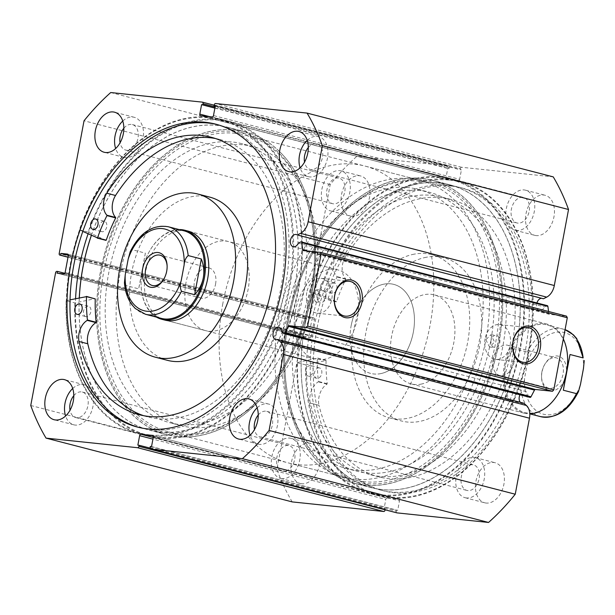 <?xml version="1.0" encoding="UTF-8"?>
<svg xmlns="http://www.w3.org/2000/svg" width="615" height="615" viewBox="0 0 615 615"><rect width="100%" height="100%" fill="white"/><g stroke="black" fill="none" stroke-linecap="round" stroke-linejoin="round"><path stroke-width="0.46" stroke-dasharray="3.08 2.31" d="M318.27 293.962L336.505 301.665A133.363 90.098 104.5 0 1 345.768 279.279L345.738 278.887A15.844 10.701 104.5 0 1 345.369 256.932L336.62 254.664A143.318 96.824 104.5 0 1 430.992 195.27A143.318 96.824 104.5 0 1 441.962 197.138A143.318 96.824 104.5 0 1 501.648 352.164A143.318 96.824 104.5 0 1 381.031 476.479A143.318 96.824 104.5 0 1 370.069 474.611A143.318 96.824 104.5 0 1 310.244 403.086L319 405.354A15.844 10.701 104.5 0 1 327.049 384.114L327.211 383.737A133.363 90.098 104.5 0 1 326.058 360.467L305.67 364.895A162.491 109.778 -75.5 0 0 378.686 495.836A162.491 109.778 -75.5 0 0 391.117 497.95A162.491 109.778 -75.5 0 0 527.87 357.007A162.491 109.778 -75.5 0 0 460.197 181.248A162.491 109.778 -75.5 0 0 447.758 179.126A162.491 109.778 -75.5 0 0 318.27 293.962L309.514 291.695L327.749 299.397A133.363 90.098 104.5 0 1 337.012 277.011L336.989 276.619A15.844 10.701 104.5 0 1 336.62 254.664L345.369 256.932A143.318 96.824 104.5 0 1 439.748 197.538A143.318 96.824 104.5 0 1 450.71 199.406A143.318 96.824 104.5 0 1 510.404 354.432A143.318 96.824 104.5 0 1 389.787 478.747A143.318 96.824 104.5 0 1 378.825 476.879A143.318 96.824 104.5 0 1 319 405.354L310.252 403.079A15.844 10.701 104.5 0 1 318.293 381.846L318.455 381.469A133.363 90.098 104.5 0 1 317.302 358.199L296.914 362.627A162.491 109.778 -75.5 0 0 369.93 493.568A162.491 109.778 -75.5 0 0 382.369 495.682A162.491 109.778 -75.5 0 0 519.114 354.74A162.491 109.778 -75.5 0 0 451.441 178.98A162.491 109.778 -75.5 0 0 439.01 176.859A162.491 109.778 -75.5 0 0 309.514 291.695M325.404 280.54A5.366 3.628 -75.5 0 0 320.884 285.199A5.366 3.628 -75.5 0 0 323.121 291.003A5.366 3.628 -75.5 0 0 323.528 291.072A5.366 3.628 -75.5 0 0 328.049 286.413A5.366 3.628 -75.5 0 0 325.812 280.609A5.366 3.628 -75.5 0 0 325.404 280.54M334.153 282.808A5.366 3.628 -75.5 0 0 329.64 287.466A5.366 3.628 -75.5 0 0 331.877 293.27A5.366 3.628 -75.5 0 0 332.285 293.34A5.366 3.628 -75.5 0 0 336.797 288.681A5.366 3.628 -75.5 0 0 334.568 282.877A5.366 3.628 -75.5 0 0 334.153 282.808M310.298 365.571A5.366 3.628 -75.5 0 0 305.778 370.23A5.366 3.628 -75.5 0 0 308.015 376.026A5.366 3.628 -75.5 0 0 308.423 376.103A5.366 3.628 -75.5 0 0 312.943 371.445A5.366 3.628 -75.5 0 0 310.706 365.641A5.366 3.628 -75.5 0 0 310.298 365.571M319.047 367.839A5.366 3.628 -75.5 0 0 314.534 372.498A5.366 3.628 -75.5 0 0 316.763 378.294A5.366 3.628 -75.5 0 0 317.179 378.371A5.366 3.628 -75.5 0 0 321.691 373.712A5.366 3.628 -75.5 0 0 319.462 367.908A5.366 3.628 -75.5 0 0 319.047 367.839M305.67 364.895L296.914 362.627M385.305 189.159A144.095 97.347 104.5 0 1 418.385 189.412A144.095 97.347 104.5 0 1 481.191 329.655A144.095 97.347 104.5 0 1 379.178 468.645A144.095 97.347 104.5 0 1 346.099 468.392A144.095 97.347 104.5 0 1 283.292 328.149A144.095 97.347 104.5 0 1 385.305 189.159M396.245 191.995A144.095 97.347 104.5 0 1 429.324 192.249A144.095 97.347 104.5 0 1 492.138 332.492A144.095 97.347 104.5 0 1 390.125 471.474A144.095 97.347 104.5 0 1 357.038 471.228A144.095 97.347 104.5 0 1 294.231 330.978A144.095 97.347 104.5 0 1 396.245 191.995M421.744 383.991A45.987 31.065 104.5 0 1 411.189 383.906A45.987 31.065 104.5 0 1 391.14 339.149A45.987 31.065 104.5 0 1 423.697 294.793A45.987 31.065 104.5 0 1 434.259 294.869A45.987 31.065 104.5 0 1 454.301 339.634A45.987 31.065 104.5 0 1 421.744 383.991M381.262 373.497A45.987 31.065 104.5 0 1 370.707 373.42A45.987 31.065 104.5 0 1 350.665 328.664A45.987 31.065 104.5 0 1 383.222 284.307A45.987 31.065 104.5 0 1 393.777 284.384A45.987 31.065 104.5 0 1 413.826 329.14A45.987 31.065 104.5 0 1 381.262 373.497M412.481 254.51A84.309 56.957 104.5 0 1 431.838 254.656A84.309 56.957 104.5 0 1 468.584 336.713A84.309 56.957 104.5 0 1 408.898 418.039A84.309 56.957 104.5 0 1 389.541 417.885A84.309 56.957 104.5 0 1 352.787 335.828A84.309 56.957 104.5 0 1 412.481 254.51M424.511 257.624A84.309 56.957 104.5 0 1 443.869 257.777A84.309 56.957 104.5 0 1 480.623 339.834A84.309 56.957 104.5 0 1 420.929 421.152A84.309 56.957 104.5 0 1 401.58 421.006A84.309 56.957 104.5 0 1 364.826 338.95A84.309 56.957 104.5 0 1 424.511 257.624M396.506 180.103A156.356 105.634 104.5 0 1 432.399 180.38A156.356 105.634 104.5 0 1 500.556 332.561A156.356 105.634 104.5 0 1 389.864 483.367A156.356 105.634 104.5 0 1 353.963 483.098A156.356 105.634 104.5 0 1 285.806 330.916A156.356 105.634 104.5 0 1 396.506 180.103M414.01 184.638A156.356 105.634 104.5 0 1 449.903 184.915A156.356 105.634 104.5 0 1 518.061 337.097A156.356 105.634 104.5 0 1 407.368 487.903A156.356 105.634 104.5 0 1 371.468 487.634A156.356 105.634 104.5 0 1 303.31 335.452A156.356 105.634 104.5 0 1 414.01 184.638M536.918 302.957A6.288 4.244 -75.5 0 0 539.34 310.49A6.288 4.244 -75.5 0 0 539.762 310.567A6.288 4.244 -75.5 0 0 544.513 306.931L546.904 305.716A1.23 0.83 104.5 0 1 547.273 305.64M543.452 298.767A6.288 4.244 -75.5 0 0 542.491 298.321A6.288 4.244 -75.5 0 0 542.069 298.244A6.288 4.244 -75.5 0 0 541.438 298.244M523.903 403.24A6.288 4.244 104.5 0 1 522.381 403.455A6.288 4.244 104.5 0 1 521.958 403.379A6.288 4.244 104.5 0 1 520.321 402.31M519.929 394.784A6.288 4.244 104.5 0 1 524.687 391.14A6.288 4.244 104.5 0 1 525.11 391.217A6.288 4.244 104.5 0 1 527.916 395.606L529.769 397.259L283.607 333.484M281.755 331.823L527.916 395.606M177.697 435.02A154.826 104.596 104.5 0 1 101.437 272.307A154.826 104.596 104.5 0 1 234.5 131.502A154.826 104.596 104.5 0 1 314.434 247.292A154.826 104.596 104.5 0 1 283.331 367.316A154.826 104.596 104.5 0 1 177.697 435.02M235.314 133.294A153.289 103.566 -75.5 0 0 105.127 265.111A153.289 103.566 -75.5 0 0 168.748 431.938A153.289 103.566 -75.5 0 0 179.073 433.806A153.289 103.566 -75.5 0 0 283.661 366.771A153.289 103.566 -75.5 0 0 314.45 247.93A153.289 103.566 -75.5 0 0 245.639 135.154A153.289 103.566 -75.5 0 0 235.314 133.294M421.582 179.98A154.826 104.596 -75.5 0 0 315.949 247.684A154.826 104.596 -75.5 0 0 284.853 367.709A154.826 104.596 -75.5 0 0 364.78 483.498A154.826 104.596 -75.5 0 0 497.843 342.693A154.826 104.596 -75.5 0 0 421.582 179.98M363.972 481.706A153.289 103.566 104.5 0 1 353.64 479.846A153.289 103.566 104.5 0 1 284.83 367.07A153.289 103.566 104.5 0 1 315.618 248.229A153.289 103.566 104.5 0 1 420.206 181.194A153.289 103.566 104.5 0 1 430.538 183.062A153.289 103.566 104.5 0 1 494.16 349.889A153.289 103.566 104.5 0 1 363.972 481.706M491.047 340.287A6.135 4.497 96 0 0 494.783 347.521A6.135 4.497 96 0 0 499.803 342.555A6.135 4.497 96 0 0 496.059 335.329A6.135 4.497 96 0 0 491.047 340.287M485.865 339.749L489.525 346.968L494.621 342.017L490.801 334.775L485.865 339.749A153.289 103.566 -75.5 0 0 420.691 180.51A153.289 103.566 -75.5 0 0 278.618 318.055A153.289 103.566 -75.5 0 0 343.793 477.294A153.289 103.566 -75.5 0 0 485.865 339.749M317.094 295.215A6.135 4.497 96 0 0 320.83 302.449A6.135 4.497 96 0 0 325.842 297.483A6.135 4.497 96 0 0 322.106 290.257A6.135 4.497 96 0 0 317.094 295.215M311.913 294.677L315.564 301.904L320.661 296.945L316.84 289.703L311.913 294.677M485.089 338.75A17.543 12.869 96 0 0 495.782 359.437A17.543 12.869 96 0 0 510.135 345.238A17.543 12.869 96 0 0 499.441 324.543A17.543 12.869 96 0 0 485.089 338.75M306.762 292.54A17.543 12.869 96 0 0 317.455 313.235A17.543 12.869 96 0 0 331.8 299.028A17.543 12.869 96 0 0 321.107 278.334A17.543 12.869 96 0 0 306.762 292.54M421.882 178.396A156.433 105.688 104.5 0 1 432.422 180.303A156.433 105.688 104.5 0 1 497.343 350.55A156.433 105.688 104.5 0 1 364.487 485.074A156.433 105.688 104.5 0 1 353.948 483.167A156.433 105.688 104.5 0 1 289.019 312.927A156.433 105.688 104.5 0 1 421.882 178.396M439.387 182.932A156.433 105.688 104.5 0 1 449.926 184.838A156.433 105.688 104.5 0 1 514.847 355.086A156.433 105.688 104.5 0 1 381.992 489.609A156.433 105.688 104.5 0 1 371.452 487.703A156.433 105.688 104.5 0 1 306.524 317.463A156.433 105.688 104.5 0 1 439.387 182.932M440.355 177.75A161.722 109.255 104.5 0 1 451.249 179.718A161.722 109.255 104.5 0 1 518.368 355.716A161.722 109.255 104.5 0 1 381.023 494.791A161.722 109.255 104.5 0 1 370.122 492.823A161.722 109.255 104.5 0 1 303.003 316.825A161.722 109.255 104.5 0 1 440.355 177.75M449.434 180.103A161.722 109.255 104.5 0 1 460.327 182.071A161.722 109.255 104.5 0 1 527.447 358.076A161.722 109.255 104.5 0 1 390.102 497.143A161.722 109.255 104.5 0 1 379.209 495.175A161.722 109.255 104.5 0 1 312.089 319.177A161.722 109.255 104.5 0 1 449.434 180.103M448.466 185.284A156.433 105.688 104.5 0 1 459.005 187.191A156.433 105.688 104.5 0 1 523.926 357.438A156.433 105.688 104.5 0 1 391.071 491.962A156.433 105.688 104.5 0 1 380.531 490.055A156.433 105.688 104.5 0 1 315.61 319.815A156.433 105.688 104.5 0 1 448.466 185.284M451.418 186.053A156.433 105.688 104.5 0 1 461.957 187.959A156.433 105.688 104.5 0 1 526.886 358.199A156.433 105.688 104.5 0 1 394.023 492.73A156.433 105.688 104.5 0 1 383.483 490.824A156.433 105.688 104.5 0 1 318.562 320.576A156.433 105.688 104.5 0 1 451.418 186.053M177.404 436.604A156.433 105.688 104.5 0 1 166.865 434.697A156.433 105.688 104.5 0 1 101.936 264.45A156.433 105.688 104.5 0 1 234.792 129.926A156.433 105.688 104.5 0 1 245.331 131.833A156.433 105.688 104.5 0 1 310.26 302.073A156.433 105.688 104.5 0 1 177.404 436.604M91.343 235.368A156.433 105.688 104.5 0 1 217.287 125.391A156.433 105.688 104.5 0 1 227.827 127.297A156.433 105.688 104.5 0 1 292.755 297.537A156.433 105.688 104.5 0 1 159.9 432.068A156.433 105.688 104.5 0 1 149.36 430.162A156.433 105.688 104.5 0 1 79.274 297.883M88.076 233.854A161.722 109.255 104.5 0 1 218.264 120.209A161.722 109.255 104.5 0 1 229.157 122.177A161.722 109.255 104.5 0 1 296.276 298.175A161.722 109.255 104.5 0 1 158.924 437.25A161.722 109.255 104.5 0 1 148.031 435.282A161.722 109.255 104.5 0 1 75.568 298.675M149.845 434.897A161.722 109.255 104.5 0 1 138.952 432.929A161.722 109.255 104.5 0 1 71.832 256.924A161.722 109.255 104.5 0 1 209.177 117.857A161.722 109.255 104.5 0 1 220.078 119.825A161.722 109.255 104.5 0 1 287.197 295.823A161.722 109.255 104.5 0 1 149.845 434.897M217.264 124.576A156.433 105.688 104.5 0 1 218.748 124.945A156.433 105.688 104.5 0 1 283.676 295.185A156.433 105.688 104.5 0 1 150.813 429.716A156.433 105.688 104.5 0 1 140.274 427.809A156.433 105.688 104.5 0 1 138.806 427.41M122.769 121.032A20.695 13.984 104.5 0 1 132.848 117.042A20.695 13.984 104.5 0 1 134.247 117.296A20.695 13.984 104.5 0 1 142.834 139.82A20.695 13.984 104.5 0 1 125.26 157.617A20.695 13.984 104.5 0 1 123.861 157.363A20.695 13.984 104.5 0 1 115.643 148.523M72.716 388.496A20.695 13.984 104.5 0 1 82.794 384.506A20.695 13.984 104.5 0 1 84.194 384.752A20.695 13.984 104.5 0 1 92.78 407.276A20.695 13.984 104.5 0 1 75.207 425.073A20.695 13.984 104.5 0 1 73.808 424.819A20.695 13.984 104.5 0 1 65.59 415.978M307.216 140.343A20.695 13.984 104.5 0 1 317.302 136.353A20.695 13.984 104.5 0 1 318.693 136.607A20.695 13.984 104.5 0 1 327.28 159.124A20.695 13.984 104.5 0 1 309.706 176.92A20.695 13.984 104.5 0 1 308.315 176.666A20.695 13.984 104.5 0 1 300.097 167.826M257.162 407.799A20.695 13.984 104.5 0 1 267.248 403.809A20.695 13.984 104.5 0 1 268.64 404.063A20.695 13.984 104.5 0 1 277.227 426.579A20.695 13.984 104.5 0 1 259.653 444.376A20.695 13.984 104.5 0 1 258.262 444.13A20.695 13.984 104.5 0 1 250.044 435.289M351.726 216.296A20.695 13.984 104.5 0 1 350.335 216.042A20.695 13.984 104.5 0 1 341.748 193.517A20.695 13.984 104.5 0 1 359.321 175.721A20.695 13.984 104.5 0 1 360.713 175.975A20.695 13.984 104.5 0 1 369.3 198.499A20.695 13.984 104.5 0 1 351.726 216.296M332.031 211.191A20.695 13.984 104.5 0 1 330.639 210.937A20.695 13.984 104.5 0 1 322.052 188.421A20.695 13.984 104.5 0 1 339.626 170.624A20.695 13.984 104.5 0 1 341.018 170.87A20.695 13.984 104.5 0 1 349.612 193.394A20.695 13.984 104.5 0 1 332.031 211.191M301.673 483.751A20.695 13.984 104.5 0 1 300.281 483.498A20.695 13.984 104.5 0 1 291.695 460.981A20.695 13.984 104.5 0 1 309.268 443.184A20.695 13.984 104.5 0 1 310.66 443.43A20.695 13.984 104.5 0 1 319.246 465.955A20.695 13.984 104.5 0 1 301.673 483.751M281.978 478.647A20.695 13.984 104.5 0 1 280.586 478.393A20.695 13.984 104.5 0 1 271.999 455.876A20.695 13.984 104.5 0 1 289.573 438.08A20.695 13.984 104.5 0 1 290.964 438.334A20.695 13.984 104.5 0 1 299.559 460.85A20.695 13.984 104.5 0 1 281.978 478.647M536.18 235.599A20.695 13.984 104.5 0 1 534.781 235.345A20.695 13.984 104.5 0 1 526.194 212.828A20.695 13.984 104.5 0 1 543.768 195.032A20.695 13.984 104.5 0 1 545.167 195.278A20.695 13.984 104.5 0 1 553.754 217.802A20.695 13.984 104.5 0 1 536.18 235.599M516.485 230.494A20.695 13.984 104.5 0 1 515.093 230.248A20.695 13.984 104.5 0 1 506.499 207.724A20.695 13.984 104.5 0 1 524.08 189.927A20.695 13.984 104.5 0 1 525.471 190.181A20.695 13.984 104.5 0 1 534.058 212.698A20.695 13.984 104.5 0 1 516.485 230.494M486.127 503.055A20.695 13.984 104.5 0 1 484.728 502.801A20.695 13.984 104.5 0 1 476.141 480.284A20.695 13.984 104.5 0 1 493.714 462.488A20.695 13.984 104.5 0 1 495.113 462.741A20.695 13.984 104.5 0 1 503.7 485.258A20.695 13.984 104.5 0 1 486.127 503.055M466.431 497.958A20.695 13.984 104.5 0 1 465.04 497.704A20.695 13.984 104.5 0 1 456.445 475.18A20.695 13.984 104.5 0 1 474.027 457.383A20.695 13.984 104.5 0 1 475.418 457.637A20.695 13.984 104.5 0 1 484.005 480.161A20.695 13.984 104.5 0 1 466.431 497.958M472.643 464.748A13.184 8.91 -75.5 0 0 461.45 476.087A13.184 8.91 -75.5 0 0 466.923 490.432A13.184 8.91 -75.5 0 0 467.807 490.593A13.184 8.91 -75.5 0 0 479.008 479.254A13.184 8.91 -75.5 0 0 473.535 464.909A13.184 8.91 -75.5 0 0 472.643 464.748M258.254 414.987A13.184 8.91 104.5 0 1 265.872 411.174A13.184 8.91 104.5 0 1 266.756 411.335A13.184 8.91 104.5 0 1 272.23 425.68A13.184 8.91 104.5 0 1 261.029 437.019A13.184 8.91 104.5 0 1 260.145 436.858A13.184 8.91 104.5 0 1 254.479 429.531M522.696 197.292A13.184 8.91 -75.5 0 0 511.503 208.623A13.184 8.91 -75.5 0 0 516.977 222.976A13.184 8.91 -75.5 0 0 517.861 223.137A13.184 8.91 -75.5 0 0 529.061 211.798A13.184 8.91 -75.5 0 0 523.588 197.453A13.184 8.91 -75.5 0 0 522.696 197.292M308.307 147.523A13.184 8.91 104.5 0 1 315.925 143.718A13.184 8.91 104.5 0 1 316.81 143.872A13.184 8.91 104.5 0 1 322.283 158.224A13.184 8.91 104.5 0 1 311.082 169.556A13.184 8.91 104.5 0 1 310.198 169.402A13.184 8.91 104.5 0 1 304.533 162.076M288.197 445.445A13.184 8.91 -75.5 0 0 276.996 456.776A13.184 8.91 -75.5 0 0 282.47 471.128A13.184 8.91 -75.5 0 0 283.361 471.282A13.184 8.91 -75.5 0 0 294.554 459.951A13.184 8.91 -75.5 0 0 289.081 445.598A13.184 8.91 -75.5 0 0 288.197 445.445M73.8 395.676A13.184 8.91 104.5 0 1 81.418 391.863A13.184 8.91 104.5 0 1 82.31 392.024A13.184 8.91 104.5 0 1 87.776 406.377A13.184 8.91 104.5 0 1 76.583 417.708A13.184 8.91 104.5 0 1 75.691 417.547A13.184 8.91 104.5 0 1 70.033 410.228M338.25 177.981A13.184 8.91 -75.5 0 0 327.049 189.32A13.184 8.91 -75.5 0 0 332.523 203.665A13.184 8.91 -75.5 0 0 333.415 203.826A13.184 8.91 -75.5 0 0 344.608 192.495A13.184 8.91 -75.5 0 0 339.134 178.142A13.184 8.91 -75.5 0 0 338.25 177.981M123.853 128.22A13.184 8.91 104.5 0 1 131.472 124.407A13.184 8.91 104.5 0 1 132.363 124.568A13.184 8.91 104.5 0 1 137.829 138.913A13.184 8.91 104.5 0 1 126.636 150.252A13.184 8.91 104.5 0 1 125.744 150.091A13.184 8.91 104.5 0 1 120.086 142.772M548.557 311.482L548.826 313.581A1.23 0.83 -75.5 0 0 549.364 314.342A1.23 0.83 -75.5 0 0 549.449 314.357L566.538 316.141M396.813 512.825A1.53 1.038 104.5 0 1 396.26 511.265L150.098 447.489M153.312 437.104L399.473 500.879L397.705 510.35L396.46 510.219L396.26 511.265M399.473 500.879A1.53 1.038 -75.5 0 0 398.82 499.288A1.53 1.038 -75.5 0 0 398.72 499.272L152.758 435.543M153.243 437.457L387.112 498.058L398.72 499.272M387.112 498.058A1.53 1.038 -75.5 0 0 385.797 499.449L152.935 439.118M385.121 509.804L385.267 509.043L384.021 508.913L385.797 499.449M292.21 501.909A228.403 154.311 104.5 0 1 276.911 469.276L301.757 336.536A1.53 1.038 104.5 0 1 303.072 335.137L56.911 271.361M63.822 273.921L309.991 337.704L303.456 337.02L303.795 335.213L303.072 335.137M309.991 337.704A1.53 1.038 -75.5 0 0 311.305 336.305L65.144 272.53M68.296 255.702L314.457 319.477L311.305 336.305M314.457 319.477A1.53 1.038 -75.5 0 0 313.804 317.886A1.53 1.038 -75.5 0 0 313.704 317.87L67.742 254.141M306.109 318.908A1.53 1.038 104.5 0 1 306.009 318.893L68.004 257.231L306.109 318.908L306.831 318.985L307.169 317.186L313.704 317.87M306.009 318.893A1.53 1.038 104.5 0 1 305.355 317.302L330.194 184.562A228.403 154.311 104.5 0 1 356.885 156.318L448.427 165.904A1.53 1.038 104.5 0 1 448.535 165.919A1.53 1.038 104.5 0 1 449.181 167.511L215.112 106.864M209.73 116.689L445.975 177.896L447.743 168.433L448.988 168.564L449.181 167.511M445.975 177.896A1.53 1.038 -75.5 0 0 446.621 179.488A1.53 1.038 -75.5 0 0 446.728 179.511L200.567 115.728M212.167 116.942L458.329 180.725L446.728 179.511M458.329 180.725A1.53 1.038 -75.5 0 0 459.651 179.334L213.49 115.551M214.212 104.904L460.374 168.679L460.181 169.732L461.419 169.863L459.651 179.334M460.374 168.679A1.53 1.038 104.5 0 1 461.688 167.288L553.239 176.874M30.75 405.493L276.911 469.276M110.723 92.542L356.885 156.318M330.194 184.562L84.032 120.778M150.298 446.436L396.46 510.219M151.536 446.567L397.705 510.35M137.86 445.137L384.021 508.913M150.075 448.104L385.267 509.043M214.912 107.917L448.988 168.564M214.881 108.102L447.743 168.433M215.258 106.088L461.419 169.863M215.227 106.264L460.181 169.732M64.836 273.306L303.795 335.213M57.295 273.237L303.456 337.02M68.326 255.302L307.169 317.186M68.027 257.116L306.831 318.985M298.352 243.148L544.513 306.931M285.091 165.158A144.095 97.347 -75.5 0 0 253.18 146.608A144.095 97.347 -75.5 0 0 131.156 236.191A144.095 97.347 -75.5 0 0 148.984 407.038A144.095 97.347 -75.5 0 0 180.895 425.588A144.095 97.347 -75.5 0 0 302.918 336.005A144.095 97.347 -75.5 0 0 285.091 165.158M274.152 162.322A144.095 97.347 -75.5 0 0 242.241 143.772A144.095 97.347 -75.5 0 0 120.217 233.354A144.095 97.347 -75.5 0 0 138.044 404.209A144.095 97.347 -75.5 0 0 169.955 422.751A144.095 97.347 -75.5 0 0 291.979 333.169A144.095 97.347 -75.5 0 0 274.152 162.322M228.572 241.58L188.09 231.094A45.987 31.065 -75.5 0 0 149.153 259.684A45.987 31.065 -75.5 0 0 154.842 314.211A45.987 31.065 -75.5 0 0 165.028 320.131L205.502 330.616A45.987 31.065 -75.5 0 0 244.447 302.026A45.987 31.065 -75.5 0 0 238.758 247.499A45.987 31.065 -75.5 0 0 228.572 241.58A45.987 31.065 -75.5 0 0 189.628 270.17A45.987 31.065 -75.5 0 0 195.316 324.697A45.987 31.065 -75.5 0 0 205.502 330.616M209.738 197.115A84.309 56.957 -75.5 0 0 138.344 249.529A84.309 56.957 -75.5 0 0 148.776 349.489A84.309 56.957 -75.5 0 0 167.449 360.344M279.948 152.028A156.356 105.634 -75.5 0 0 245.316 131.902A156.356 105.634 -75.5 0 0 112.906 229.111A156.356 105.634 -75.5 0 0 132.256 414.502A156.356 105.634 -75.5 0 0 166.88 434.621A156.356 105.634 -75.5 0 0 299.29 337.42A156.356 105.634 -75.5 0 0 279.948 152.028M79.327 297.875A156.356 105.634 -75.5 0 0 114.744 409.967A156.356 105.634 -75.5 0 0 149.376 430.085A156.356 105.634 -75.5 0 0 281.785 332.884A156.356 105.634 -75.5 0 0 262.444 147.492A156.356 105.634 -75.5 0 0 227.811 127.367A156.356 105.634 -75.5 0 0 91.389 235.391M566.031 374.666A17.781 12.016 104.5 0 1 552.647 390.817A17.781 12.016 104.5 0 1 541.569 377.541A17.781 12.016 104.5 0 1 541.992 372.144A17.781 12.016 104.5 0 1 545.136 363.749A17.781 12.016 104.5 0 1 560.219 356.869A17.781 12.016 104.5 0 1 566.031 374.666M541.907 371.906A15.636 10.563 -75.5 0 0 541.538 376.641A15.636 10.563 -75.5 0 0 548.557 388.142A15.636 10.563 -75.5 0 0 563.048 374.112A15.636 10.563 -75.5 0 0 556.398 357.876A15.636 10.563 -75.5 0 0 544.675 364.518A15.636 10.563 -75.5 0 0 541.907 371.906M493.115 359.26A15.636 10.563 -75.5 0 0 499.764 375.504A15.636 10.563 -75.5 0 0 514.255 361.474A15.636 10.563 -75.5 0 0 507.606 345.23A15.636 10.563 -75.5 0 0 493.115 359.26M567.591 358.061A45.218 30.55 -75.5 0 0 547.296 324.951A45.218 30.55 -75.5 0 0 505.392 365.533A45.218 30.55 -75.5 0 0 524.618 412.504A45.218 30.55 -75.5 0 0 558.435 393.416M563.325 338.942A45.987 31.065 -75.5 0 0 546.943 324.067A45.987 31.065 -75.5 0 0 504.323 365.333A45.987 31.065 -75.5 0 0 523.872 413.103A45.987 31.065 -75.5 0 0 529.792 413.772M351.157 325.65A45.987 31.065 104.5 0 1 393.777 284.384A45.987 31.065 104.5 0 1 413.326 332.154A45.987 31.065 104.5 0 1 370.707 373.42A45.987 31.065 104.5 0 1 351.157 325.65M163.782 279.195A15.636 10.563 -75.5 0 0 164.013 278.826A15.636 10.563 -75.5 0 0 166.78 271.446A15.636 10.563 -75.5 0 0 167.149 266.702A15.636 10.563 -75.5 0 0 167.134 266.272M215.573 284.084A15.636 10.563 -75.5 0 0 208.923 267.848A15.636 10.563 -75.5 0 0 194.432 281.878A15.636 10.563 -75.5 0 0 201.082 298.114A15.636 10.563 -75.5 0 0 215.573 284.084M184.07 230.84A45.218 30.55 -75.5 0 0 150.175 250.067A45.218 30.55 -75.5 0 0 142.157 271.415A45.218 30.55 -75.5 0 0 141.089 285.122A45.218 30.55 -75.5 0 0 161.391 318.393M179.15 229.564A45.987 31.065 -75.5 0 0 150.337 249.79A45.987 31.065 -75.5 0 0 142.188 271.507A45.987 31.065 -75.5 0 0 141.096 285.445A45.987 31.065 -75.5 0 0 156.464 317.117M222.822 303.602A153.289 103.566 -75.5 0 0 287.997 462.834A153.289 103.566 -75.5 0 0 430.07 325.289A153.289 103.566 -75.5 0 0 364.895 166.05A153.289 103.566 -75.5 0 0 222.822 303.602M295.361 311.19A45.987 31.065 -75.5 0 0 314.911 358.96A45.987 31.065 -75.5 0 0 357.53 317.701A45.987 31.065 -75.5 0 0 337.981 269.931A45.987 31.065 -75.5 0 0 295.361 311.19M130.18 251.781L132.233 249.721L145.355 253.126L142.157 271.415L138.675 288.842L125.545 285.437L124.438 282.808M145.355 253.126L138.675 288.842M583.458 368.493A42.158 28.482 -75.5 0 0 561.741 332.085A42.158 28.482 -75.5 0 0 527.501 362.635C528.716 358.614 528.608 355.093 527.186 352.049L514.055 348.651C509.458 353.694 506.576 359.321 505.392 365.533C504.246 371.744 504.907 378.025 507.375 384.367L520.498 387.765C522.881 385.705 524.234 382.553 524.564 378.325A42.158 28.482 -75.5 0 0 546.274 414.725A42.158 28.482 -75.5 0 0 580.522 384.175M514.055 348.651L507.375 384.367M527.501 362.635L524.564 378.325M82.817 231.409L79.381 229.818A162.491 109.778 104.5 0 1 209.646 117.188A162.491 109.778 104.5 0 1 220.593 119.164A162.491 109.778 104.5 0 1 288.035 296A162.491 109.778 104.5 0 1 150.037 435.735A162.491 109.778 104.5 0 1 139.09 433.752A162.491 109.778 104.5 0 1 66.12 300.689L74.876 302.957L95.087 298.652M86.223 316.687A5.366 3.628 104.5 0 1 85.862 316.617A5.366 3.628 104.5 0 1 83.632 310.783A5.366 3.628 104.5 0 1 88.191 306.17A5.366 3.628 104.5 0 1 88.552 306.232A5.366 3.628 104.5 0 1 90.774 312.074A5.366 3.628 104.5 0 1 86.223 316.687M102.121 231.732A5.366 3.628 104.5 0 1 101.759 231.663A5.366 3.628 104.5 0 1 99.53 225.828A5.366 3.628 104.5 0 1 104.089 221.208A5.366 3.628 104.5 0 1 104.45 221.277A5.366 3.628 104.5 0 1 106.672 227.112A5.366 3.628 104.5 0 1 102.121 231.732M143.656 415.694A143.318 96.824 -75.5 0 0 147.992 416.978A143.318 96.824 -75.5 0 0 157.648 418.723A143.318 96.824 -75.5 0 0 279.364 295.477A143.318 96.824 -75.5 0 0 219.886 139.505A143.318 96.824 -75.5 0 0 215.465 138.521M79.381 229.818L88.137 232.086A162.491 109.778 104.5 0 1 218.402 119.456A162.491 109.778 104.5 0 1 229.349 121.432A162.491 109.778 104.5 0 1 296.784 298.267A162.491 109.778 104.5 0 1 158.785 438.003A162.491 109.778 104.5 0 1 147.838 436.02A162.491 109.778 104.5 0 1 74.876 302.957M105.957 240.357L88.137 232.086M66.12 300.689L70.025 299.851M336.213 301.865L327.464 299.597M325.85 360.221L317.094 357.953M326.058 360.467L317.302 358.199M327.211 383.737L318.455 381.469M327.049 384.114L318.293 381.846M345.768 279.279L337.012 277.011M336.505 301.665L327.749 299.397M345.738 278.887L336.989 276.619M300.735 241.941L546.904 305.716M55.588 272.752L301.757 336.536M448.535 165.919L214.158 105.196L448.427 165.904M461.688 167.288L215.527 103.512M305.355 317.302L59.194 253.518M549.449 314.357L303.287 250.574M307.246 250.989L548.826 313.581M132.233 249.721A45.218 30.55 104.5 0 1 168.21 226.735M145.524 314.28A45.218 30.55 104.5 0 1 125.545 285.437M527.186 352.049A45.218 30.55 104.5 0 1 563.163 329.063A45.218 30.55 104.5 0 1 565.062 329.655L547.296 324.951M540.477 416.616A45.218 30.55 104.5 0 1 520.498 387.765M86.292 296.392L95.041 298.659M336.236 301.873L327.48 299.605M331.877 293.27L323.121 291.003M316.763 378.294L308.015 376.026M450.71 199.406L441.962 197.138M460.197 181.248L451.441 178.98M378.686 495.836L369.93 493.568M378.825 476.879L370.069 474.611M319.462 367.908L310.706 365.641M334.568 282.877L325.812 280.609M325.919 360.221L317.163 357.953M418.385 189.412L429.324 192.249M523.872 413.103L411.189 383.906M431.838 254.656L443.869 257.777M432.399 180.38L449.903 184.915M353.963 483.098L371.468 487.634M389.541 417.885L401.58 421.006M546.943 324.067L434.259 294.869M346.099 468.392L357.038 471.228M293.178 246.707L539.34 310.49M296.33 234.538L542.491 298.321M275.789 339.603L521.958 403.379M278.941 327.434L525.11 391.217M284.83 367.07L284.853 367.709M315.618 248.229L315.949 247.684M489.525 346.968L494.783 347.521M315.564 301.904L320.83 302.449M495.782 359.437L523.765 362.366M317.455 313.235L345.43 316.164M449.926 184.838L432.422 180.303M460.327 182.071L451.249 179.718M461.957 187.959L459.005 187.191M149.36 430.162L166.865 434.697M138.952 432.929L148.031 435.282M137.322 427.041L140.274 427.809M123.861 157.363L104.173 152.259M73.808 424.819L54.12 419.722M308.315 176.666L288.62 171.57M258.262 444.13L238.566 439.025M330.639 210.937L350.335 216.042M280.586 478.393L300.281 483.498M515.093 230.248L534.781 235.345M465.04 497.704L484.728 502.801M260.145 436.858L466.923 490.432M310.198 169.402L516.977 222.976M75.691 417.547L282.47 471.128M125.744 150.091L332.523 203.665M353.64 479.846L168.748 431.938M430.538 183.062L245.639 135.154M132.363 124.568L339.134 178.142M82.31 392.024L289.081 445.598M316.81 143.872L523.588 197.453M266.756 411.335L473.535 464.909M475.418 457.637L495.113 462.741M525.471 190.181L545.167 195.278M290.964 438.334L310.66 443.43M341.018 170.87L360.713 175.975M268.64 404.063L248.952 398.958M318.693 136.607L299.005 131.502M84.194 384.752L64.498 379.655M134.247 117.296L114.551 112.199M398.82 499.288L152.658 435.512M313.804 317.886L67.642 254.103M446.621 179.488L200.459 115.712M215.796 124.176L218.748 124.945M220.078 119.825L229.157 122.177M227.827 127.297L245.331 131.833M383.483 490.824L380.531 490.055M379.209 495.175L370.122 492.823M371.452 487.703L353.948 483.167M321.107 278.334L349.082 281.263M499.441 324.543L527.416 327.472M316.84 289.703L322.106 290.257M490.801 334.775L496.059 335.329M314.45 247.93L314.434 247.292M283.661 366.771L283.331 367.316M549.364 314.342L303.203 250.559M253.18 146.608L242.241 143.772M245.316 131.902L227.811 127.367M166.88 434.621L149.376 430.085M180.895 425.588L169.955 422.751M541.538 376.641L541.569 377.541M499.764 375.504L548.557 388.142M167.149 266.702L167.119 265.811M208.923 267.848L160.131 255.202M343.793 477.294L287.997 462.834M314.911 358.96L165.028 320.131M337.981 269.931L188.09 231.094M420.691 180.51L364.895 166.05M201.082 298.114L152.289 285.475M164.013 278.826L163.552 279.594M524.618 412.504L529.792 413.849M507.606 345.23L556.398 357.876M544.675 364.518L545.136 363.749M77.106 314.35L85.862 316.617M93.003 229.395L101.759 231.663M139.236 414.71L147.992 416.978M211.13 137.237L219.886 139.505M220.593 119.164L229.349 121.432M139.09 433.752L147.838 436.02M95.694 219.009L104.45 221.277M79.796 303.964L88.552 306.232"/><path stroke-width="0.92" d="M320.377 252.365L566.538 316.141L567.291 317.755L321.13 253.972L320.377 252.365L303.287 250.574A1.23 0.83 104.5 0 1 303.203 250.559A1.23 0.83 104.5 0 1 302.665 249.798L301.734 242.633A1.23 0.83 -75.5 0 0 301.196 241.88A1.23 0.83 -75.5 0 0 301.112 241.864A1.23 0.83 -75.5 0 0 300.735 241.941L298.352 243.148A6.288 4.244 104.5 0 1 293.601 246.784A6.288 4.244 104.5 0 1 293.178 246.707A6.288 4.244 104.5 0 1 290.564 239.865A6.288 4.244 104.5 0 1 295.907 234.461A6.288 4.244 104.5 0 1 296.33 234.538A6.288 4.244 104.5 0 1 297.291 234.984L543.452 298.767L546.689 297.122A13.691 9.248 104.5 0 0 554.307 285.521L568.529 209.507A228.403 154.311 104.5 0 0 553.239 176.874L307.07 113.091A228.403 154.311 -75.5 0 1 322.368 145.724L308.138 221.746L554.307 285.521M541.438 298.244A6.288 4.244 -75.5 0 0 536.918 302.957M520.321 402.31A6.288 4.244 104.5 0 1 519.929 394.784M567.291 317.755L553.792 389.879L552.478 391.271L535.388 389.48A1.23 0.83 -75.5 0 0 534.504 390.095L288.343 326.319L284.814 333.015A1.23 0.83 -75.5 0 1 283.853 333.614A1.23 0.83 -75.5 0 1 283.607 333.484L281.755 331.823A6.288 4.244 -75.5 0 0 278.941 327.434A6.288 4.244 -75.5 0 0 278.518 327.357A6.288 4.244 -75.5 0 0 273.183 332.761A6.288 4.244 -75.5 0 0 275.789 339.603A6.288 4.244 -75.5 0 0 276.212 339.68A6.288 4.244 -75.5 0 0 277.734 339.457L280.248 341.702A13.691 9.248 104.5 0 1 283.315 354.425L269.086 430.438A228.403 154.311 -75.5 0 1 242.395 458.682L150.852 449.096L397.013 512.879A1.53 1.038 104.5 0 1 396.913 512.864A1.53 1.038 104.5 0 1 396.813 512.825M540.239 348.559A19.08 13.991 -84 0 1 523.127 363.726A19.08 13.991 -84 0 1 513.01 341.502A19.08 13.991 -84 0 1 530.122 326.327A19.08 13.991 -84 0 1 540.239 348.559M513.071 341.679A17.543 12.869 96 0 0 523.765 362.366A17.543 12.869 96 0 0 538.11 348.167A17.543 12.869 96 0 0 527.416 327.472A17.543 12.869 96 0 0 513.071 341.679M361.912 302.349A19.08 13.991 -84 0 1 344.792 317.525A19.08 13.991 -84 0 1 334.683 295.292A19.08 13.991 -84 0 1 351.795 280.125A19.08 13.991 -84 0 1 361.912 302.349M334.737 295.469A17.543 12.869 96 0 0 345.43 316.164A17.543 12.869 96 0 0 359.783 301.957A17.543 12.869 96 0 0 349.082 281.263A17.543 12.869 96 0 0 334.737 295.469M79.274 297.883A156.433 105.688 104.5 0 1 91.343 235.368M75.568 298.675A161.722 109.255 104.5 0 1 88.076 233.854M138.806 427.41A156.433 105.688 104.5 0 1 75.599 256.463A156.433 105.688 104.5 0 1 208.208 123.038A156.433 105.688 104.5 0 1 217.264 124.576M147.861 428.947A156.433 105.688 104.5 0 1 137.322 427.041A156.433 105.688 104.5 0 1 72.401 256.801A156.433 105.688 104.5 0 1 205.256 122.27A156.433 105.688 104.5 0 1 215.796 124.176A156.433 105.688 104.5 0 1 280.717 294.424A156.433 105.688 104.5 0 1 147.861 428.947M105.565 152.512A20.695 13.984 104.5 0 1 104.173 152.259A20.695 13.984 104.5 0 1 95.579 129.742A20.695 13.984 104.5 0 1 113.16 111.945A20.695 13.984 104.5 0 1 114.551 112.199A20.695 13.984 104.5 0 1 123.138 134.716A20.695 13.984 104.5 0 1 105.565 152.512M115.643 148.523A20.695 13.984 104.5 0 1 122.769 121.032M55.511 419.968A20.695 13.984 104.5 0 1 54.12 419.722A20.695 13.984 104.5 0 1 45.525 397.198A20.695 13.984 104.5 0 1 63.107 379.401A20.695 13.984 104.5 0 1 64.498 379.655A20.695 13.984 104.5 0 1 73.085 402.172A20.695 13.984 104.5 0 1 55.511 419.968M65.59 415.978A20.695 13.984 104.5 0 1 72.716 388.496M290.019 171.816A20.695 13.984 104.5 0 1 288.62 171.57A20.695 13.984 104.5 0 1 280.033 149.045A20.695 13.984 104.5 0 1 297.606 131.249A20.695 13.984 104.5 0 1 299.005 131.502A20.695 13.984 104.5 0 1 307.592 154.019A20.695 13.984 104.5 0 1 290.019 171.816M300.097 167.826A20.695 13.984 104.5 0 1 307.216 140.343M239.965 439.279A20.695 13.984 104.5 0 1 238.566 439.025A20.695 13.984 104.5 0 1 229.979 416.501A20.695 13.984 104.5 0 1 247.553 398.704A20.695 13.984 104.5 0 1 248.952 398.958A20.695 13.984 104.5 0 1 257.539 421.483A20.695 13.984 104.5 0 1 239.965 439.279M250.044 435.289A20.695 13.984 104.5 0 1 257.162 407.799M254.479 429.531A13.184 8.91 104.5 0 1 258.254 414.987M304.533 162.076A13.184 8.91 104.5 0 1 308.307 147.523M70.033 410.228A13.184 8.91 104.5 0 1 73.8 395.676M120.086 142.772A13.184 8.91 104.5 0 1 123.853 128.22M547.273 305.64A1.23 0.83 104.5 0 1 547.358 305.655A1.23 0.83 104.5 0 1 547.896 306.416L548.557 311.482M284.814 333.015L530.983 396.798L534.504 390.095M530.983 396.798A1.23 0.83 104.5 0 1 530.015 397.398L283.853 333.614M283.315 354.425L529.477 418.2A13.691 9.248 -75.5 0 0 526.409 405.485L523.903 403.24L277.734 339.457M529.477 418.2L515.247 494.222A228.403 154.311 104.5 0 1 488.556 522.458L397.013 512.879M385.067 510.096A1.53 1.038 104.5 0 1 383.752 511.488L137.591 447.712A1.53 1.038 -75.5 0 0 138.905 446.321L385.121 509.804M383.752 511.488L292.21 501.909L46.048 438.126A228.403 154.311 -75.5 0 1 30.75 405.493L55.588 272.752A1.53 1.038 -75.5 0 1 56.911 271.361L57.633 271.438L57.295 273.237L63.822 273.921A1.53 1.038 104.5 0 0 65.144 272.53L68.296 255.702A1.53 1.038 104.5 0 0 67.642 254.103A1.53 1.038 104.5 0 0 67.535 254.087L61.008 253.403L60.67 255.21L59.947 255.133L68.004 257.224L59.84 255.11A1.53 1.038 -75.5 0 0 59.947 255.133M297.291 234.984L300.52 233.346A13.691 9.248 -75.5 0 0 308.138 221.746M215.112 106.864L203.019 103.735L202.819 104.781L201.582 104.65L199.806 114.121A1.53 1.038 104.5 0 0 200.459 115.712A1.53 1.038 104.5 0 0 200.567 115.728L212.167 116.942A1.53 1.038 104.5 0 0 213.49 115.551L215.258 106.088L214.012 105.957L214.212 104.904A1.53 1.038 -75.5 0 1 215.527 103.512L307.07 113.091M203.019 103.735A1.53 1.038 -75.5 0 0 202.366 102.136A1.53 1.038 -75.5 0 0 202.266 102.121L110.723 92.542A228.403 154.311 -75.5 0 0 84.032 120.778L59.194 253.518A1.53 1.038 -75.5 0 0 59.84 255.11M137.591 447.712L46.048 438.126M152.935 439.118L139.628 435.666L137.86 445.137L139.105 445.268L138.905 446.321M139.628 435.666A1.53 1.038 104.5 0 1 140.95 434.275L153.243 437.457M152.758 435.543L140.95 434.275M152.558 435.489A1.53 1.038 104.5 0 1 152.658 435.512A1.53 1.038 104.5 0 1 153.312 437.104L151.536 446.567L150.298 446.436L150.098 447.489A1.53 1.038 -75.5 0 0 150.752 449.081A1.53 1.038 -75.5 0 0 150.852 449.096M288.343 326.319A1.23 0.83 104.5 0 1 289.227 325.704L535.388 389.48M552.478 391.271L306.316 327.488L289.227 325.704M306.316 327.488L307.631 326.096L553.792 389.879M321.13 253.972L307.631 326.096M242.395 458.682L488.556 522.458M515.247 494.222L269.086 430.438M322.368 145.724L568.529 209.507M139.105 445.268L150.075 448.104M202.819 104.781L214.912 107.917M201.582 104.65L214.881 108.102M214.012 105.957L215.227 106.264M57.633 271.438L64.836 273.306M61.008 253.403L68.326 255.302M60.67 255.21L68.027 257.116M156.464 317.117A45.987 31.065 -75.5 0 0 161.745 319.277L165.028 320.131A45.987 31.065 -75.5 0 0 203.965 291.541A45.987 31.065 -75.5 0 0 198.276 237.013A45.987 31.065 -75.5 0 0 188.09 231.094L184.808 230.241A45.987 31.065 -75.5 0 0 179.15 229.564M155.411 357.223L167.449 360.344A84.309 56.957 -75.5 0 0 238.843 307.93A84.309 56.957 -75.5 0 0 228.411 207.962A84.309 56.957 -75.5 0 0 209.738 197.115L197.707 193.994A84.309 56.957 -75.5 0 0 126.313 246.407A84.309 56.957 -75.5 0 0 136.738 346.376A84.309 56.957 -75.5 0 0 155.411 357.223A84.309 56.957 -75.5 0 0 226.812 304.809A84.309 56.957 -75.5 0 0 216.38 204.849A84.309 56.957 -75.5 0 0 197.707 193.994M91.389 235.391A156.356 105.634 -75.5 0 0 79.327 297.875M558.435 393.416A45.218 30.55 -75.5 0 0 558.512 393.277A45.218 30.55 -75.5 0 0 566.523 371.929A45.218 30.55 -75.5 0 0 567.599 358.222A45.218 30.55 -75.5 0 0 567.591 358.061M529.792 413.772A45.987 31.065 -75.5 0 0 558.351 393.554A45.987 31.065 -75.5 0 0 566.5 371.844A45.987 31.065 -75.5 0 0 567.591 357.899A45.987 31.065 -75.5 0 0 563.325 338.942M142.657 268.686A17.781 12.016 104.5 0 1 156.041 252.527A17.781 12.016 104.5 0 1 167.119 265.811A17.781 12.016 104.5 0 1 166.696 271.2A17.781 12.016 104.5 0 1 163.552 279.594A17.781 12.016 104.5 0 1 148.469 286.482A17.781 12.016 104.5 0 1 142.657 268.686M167.134 266.272A15.636 10.563 -75.5 0 0 160.131 255.202A15.636 10.563 -75.5 0 0 145.64 269.232A15.636 10.563 -75.5 0 0 152.289 285.475A15.636 10.563 -75.5 0 0 163.782 279.195M161.391 318.393A45.218 30.55 -75.5 0 0 203.296 277.819A45.218 30.55 -75.5 0 0 184.07 230.84L168.21 226.735A45.218 30.55 104.5 0 1 188.19 255.579L201.313 258.976C203.78 265.319 204.441 271.599 203.296 277.819C202.112 284.022 199.222 289.65 194.632 294.693L181.502 291.295A45.218 30.55 104.5 0 1 145.524 314.28L161.391 318.393M161.745 319.277A45.987 31.065 -75.5 0 0 204.364 278.011A45.987 31.065 -75.5 0 0 184.808 230.241M188.19 255.579C185.807 257.647 184.446 260.791 184.123 265.027A42.158 28.482 -75.5 0 0 162.414 228.619A42.158 28.482 -75.5 0 0 128.166 259.169L125.229 274.859A42.158 28.482 -75.5 0 0 146.947 311.259A42.158 28.482 -75.5 0 0 181.187 280.709C179.972 284.73 180.08 288.258 181.502 291.295M128.166 259.169L130.18 251.781C139.836 232.655 152.505 224.306 168.21 226.735M145.524 314.28L135.292 308.538L131.964 304.794C127.636 298.867 125.129 291.541 124.438 282.808L125.229 274.859M184.123 265.027L181.187 280.709M201.313 258.976L194.632 294.693M583.143 357.907L576.724 338.55L573.395 334.806L565.062 329.648A45.218 30.55 104.5 0 1 583.143 357.907L570.013 354.509L566.523 371.929L563.332 390.225L576.455 393.623A45.218 30.55 104.5 0 1 540.477 416.616L529.792 413.849M570.013 354.509L563.332 390.225M584.25 360.536L583.458 368.493L580.522 384.175L578.507 391.563L576.455 393.623M70.025 299.851L86.5 296.638A133.363 90.098 -75.5 0 0 87.415 319.992L87.253 320.369A15.844 10.701 -75.5 0 0 79.028 341.502L87.776 343.77A143.318 96.824 -75.5 0 0 143.656 415.694M77.467 314.419A5.366 3.628 104.5 0 1 77.106 314.35A5.366 3.628 104.5 0 1 74.876 308.515A5.366 3.628 104.5 0 1 79.435 303.902A5.366 3.628 104.5 0 1 79.796 303.964A5.366 3.628 104.5 0 1 82.026 309.806A5.366 3.628 104.5 0 1 77.467 314.419M93.365 229.464A5.366 3.628 104.5 0 1 93.003 229.395A5.366 3.628 104.5 0 1 90.782 223.56A5.366 3.628 104.5 0 1 95.333 218.94A5.366 3.628 104.5 0 1 95.694 219.009A5.366 3.628 104.5 0 1 97.923 224.844A5.366 3.628 104.5 0 1 93.365 229.464M86.361 296.392L95.248 298.905A133.363 90.098 -75.5 0 0 96.171 322.26L96.002 322.637A15.844 10.701 -75.5 0 0 87.776 343.77L79.02 341.502A143.318 96.824 -75.5 0 0 139.236 414.71A143.318 96.824 -75.5 0 0 148.892 416.455A143.318 96.824 -75.5 0 0 270.615 293.209A143.318 96.824 -75.5 0 0 211.13 137.237A143.318 96.824 -75.5 0 0 201.474 135.492A143.318 96.824 -75.5 0 0 106.772 193.218A15.844 10.701 -75.5 0 0 106.925 215.227L106.949 215.627A133.363 90.098 -75.5 0 0 97.493 237.89L82.817 231.409M215.465 138.521A143.318 96.824 -75.5 0 0 210.23 137.76A143.318 96.824 -75.5 0 0 115.528 195.485L106.772 193.218L115.528 195.485A15.844 10.701 -75.5 0 0 115.681 217.495L115.705 217.895A133.363 90.098 -75.5 0 0 106.241 240.157L97.247 238.105M97.224 238.097L105.98 240.365M202.466 102.175L214.158 105.203L202.366 102.136M199.806 114.121L209.73 116.689M280.248 341.702L526.409 405.485M547.896 306.416L301.734 242.633M302.665 249.798L307.246 250.989M300.52 233.346L546.689 297.122M97.493 237.89L106.241 240.157M106.949 215.627L115.705 217.895M106.925 215.227L115.681 217.495M87.415 319.992L96.171 322.26M86.5 296.638L95.248 298.905M87.253 320.369L96.002 322.637M150.752 449.081L396.913 512.864M301.196 241.88L547.358 305.655M578.507 391.563C568.852 410.697 556.175 419.046 540.477 416.616"/></g></svg>
